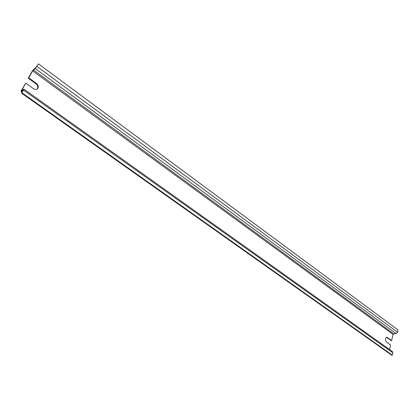 <?xml version="1.0" encoding="UTF-8"?>
<svg xmlns="http://www.w3.org/2000/svg" width="419" height="419" viewBox="0 0 419 419"><rect width="100%" height="100%" fill="white"/><g stroke="black" fill="none" stroke-linecap="round" stroke-linejoin="round"><path stroke-width="0.63" d="M389.555 349.561L390.602 345.02L386.507 342.082C384.998 339.945 385.092 338.327 386.8 337.237L391.66 340.443L391.037 340.49L386.459 337.311M37.003 89.174C38.339 87.43 38.019 85.649 36.044 83.821L28.262 78.196L28.733 77.845L36.521 83.481C38.522 85.34 38.826 87.136 37.438 88.875C36.312 89.713 35.028 89.671 33.599 88.749L25.763 83.124L21.306 90.541L21.008 91.552L23.265 90.054L21.615 93.212L23.904 89.147L21.772 90.598L21.772 90.2L25.763 83.124M391.66 340.443L393.053 334.404L393.682 333.796L396.112 333.587L397.531 332.215L398.05 329.947L38.401 63.85L35.709 67.752L33.85 69.156L32.174 71.261L28.262 78.196M21.615 93.212L391.676 355.15L392.31 355.113L392.844 352.777L392.493 351.651L23.935 89.168M28.733 77.845L32.645 70.905L35.254 68.564L38.401 63.85M22.087 92.866L392.31 355.113M386.957 337.541L387.58 337.494M36.044 83.821L36.521 83.481M32.645 70.905L393.053 334.404M21.772 90.2L22.05 90.394M21.296 91.436L22.238 92.101M23.611 90.158L392.844 352.777M33.394 69.968L393.682 333.796M35.254 68.564L396.112 333.587M36.94 66.448L397.531 332.215M37.055 89.147L37.438 88.875M21.008 91.552L22.107 92.332"/></g></svg>
